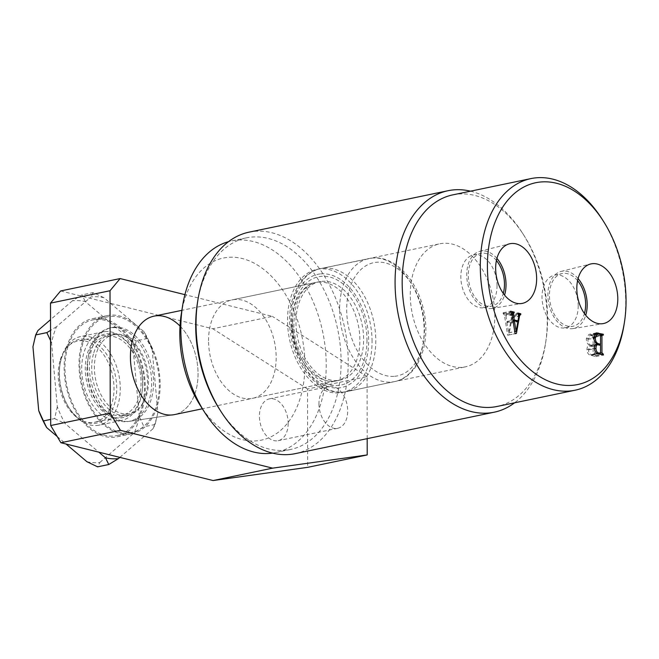 <?xml version="1.0" encoding="UTF-8"?>
<svg xmlns="http://www.w3.org/2000/svg" width="659" height="659" viewBox="0 0 659 659"><rect width="100%" height="100%" fill="white"/><g stroke="black" fill="none" stroke-linecap="round" stroke-linejoin="round"><path stroke-width="0.49" stroke-dasharray="3.29 2.47" d="M452.84 194.858A108.092 70.768 -101.8 0 1 523.889 235.304A108.092 70.768 -101.8 0 1 547.588 318.734A108.092 70.768 -101.8 0 1 545.907 341.049A108.092 70.768 -101.8 0 1 496.919 406.496M470.501 191.176A113.117 74.063 -101.8 0 1 522.447 233.039A113.117 74.063 -101.8 0 1 547.25 320.348A113.117 74.063 -101.8 0 1 545.495 343.701A113.117 74.063 -101.8 0 1 514.572 402.822M602.013 219.035A108.092 70.768 -101.8 0 1 625.712 302.465A108.092 70.768 -101.8 0 1 624.032 324.78M578.083 278.568A29.21 19.127 78.2 0 0 561.081 271.426A29.21 19.127 78.2 0 0 547.893 295.026A29.21 19.127 78.2 0 0 572.992 328.602A29.21 19.127 78.2 0 0 585.727 315.266M577.589 280.66A26.895 17.612 78.2 0 0 562.061 273.576A26.895 17.612 78.2 0 0 549.449 295.413A26.895 17.612 78.2 0 0 573.025 326.246A26.895 17.612 78.2 0 0 584.434 313.544M578.198 305.957A26.895 17.612 78.2 0 0 554.623 275.124A26.895 17.612 78.2 0 0 542.011 296.962A26.895 17.612 78.2 0 0 565.587 327.795A26.895 17.612 78.2 0 0 578.198 305.957M496.927 258.41A29.21 19.127 78.2 0 0 479.925 251.268A29.21 19.127 78.2 0 0 466.737 274.869A29.21 19.127 78.2 0 0 491.828 308.445A29.21 19.127 78.2 0 0 504.572 295.108M496.425 260.503A26.895 17.612 78.2 0 0 480.897 253.418A26.895 17.612 78.2 0 0 468.294 275.256A26.895 17.612 78.2 0 0 491.869 306.081A26.895 17.612 78.2 0 0 503.278 293.387M497.034 285.792A26.895 17.612 78.2 0 0 473.459 254.967A26.895 17.612 78.2 0 0 460.847 276.805A26.895 17.612 78.2 0 0 484.423 307.629A26.895 17.612 78.2 0 0 497.034 285.792M494.827 315.826A62.844 41.146 78.2 0 0 439.742 243.805A62.844 41.146 78.2 0 0 410.285 294.828A62.844 41.146 78.2 0 0 465.369 366.849A62.844 41.146 78.2 0 0 494.827 315.826M372.063 341.395A62.844 41.146 78.2 0 0 316.979 269.366A62.844 41.146 78.2 0 0 287.522 320.398A62.844 41.146 78.2 0 0 342.606 392.418A62.844 41.146 78.2 0 0 372.063 341.395M208.549 340.703A50.273 32.917 -101.8 0 1 232.116 299.878A50.273 32.917 -101.8 0 1 276.179 357.499A50.273 32.917 -101.8 0 1 252.611 398.324A50.273 32.917 -101.8 0 1 208.549 340.703M181.241 314.359A93.01 60.9 -101.8 0 1 249.003 260.75A93.01 60.9 -101.8 0 1 304.928 364.641A93.01 60.9 -101.8 0 1 267.694 438.268A93.01 60.9 -101.8 0 1 200.196 405.351M272.562 453.12A108.092 70.768 78.2 0 0 275.561 452.601A108.092 70.768 78.2 0 0 326.23 364.839A108.092 70.768 78.2 0 0 231.482 240.955A108.092 70.768 78.2 0 0 228.525 241.672M197.379 303.305A108.092 70.768 -101.8 0 1 246.367 237.858A108.092 70.768 -101.8 0 1 341.115 361.733A108.092 70.768 -101.8 0 1 290.446 449.496A108.092 70.768 -101.8 0 1 219.398 409.05M295.191 453.647A113.117 74.063 78.2 0 0 348.216 361.799A113.117 74.063 78.2 0 0 249.061 232.157M505.923 315.801L506.829 321.485L510.552 322.408L511.343 317.918L510.33 314.565L513.328 315.307L513.328 316.172L512.15 317.218L508.987 334.97L507.652 335.242L504.423 315.076L503.163 313.651L503.155 312.778L506.837 313.692L505.923 315.801L512.027 314.524M506.829 321.485L512.933 320.208M510.552 322.408L516.096 321.254M511.343 317.918L518.79 316.369M510.585 315.488L518.023 313.939M510.338 315.43L517.776 313.882M510.33 314.565L517.776 313.017M513.328 315.307L518.518 314.228M513.328 316.172L520.767 314.623M518.806 314.845L520.519 314.557M512.15 317.218L518.855 315.818M508.987 334.97L516.425 333.421M507.652 335.242L515.091 333.693M504.423 315.076L511.862 313.527M503.41 313.709L510.857 312.16M503.163 313.651L510.601 312.094M503.155 312.778L510.601 311.229M506.837 313.692L511.549 312.712M506.845 314.565L514.284 313.009M511.796 313.28L513.946 312.926M506.886 322.366L508.715 332.894L510.412 323.239L506.886 322.366L513.073 321.073M508.559 332.803L514.745 331.51M510.412 323.239L517.85 321.691M508.715 332.894L514.761 331.634M590.637 334.508L595.884 335.81L595.884 336.683L595.225 336.518L594.492 337.293L594.517 354.418L595.917 355.728L595.917 356.593L590.966 355.366C588.512 354.954 587.169 353.035 586.938 349.599C586.988 347.112 587.869 345.744 589.583 345.497C587.482 344.155 586.395 341.906 586.321 338.759L588.874 334.426L594.937 333.619M595.884 335.81L600.456 334.863M595.884 336.683L603.323 335.126M600.53 335.307L602.664 334.97M594.492 337.293L600.538 336.032M594.517 354.418L600.357 353.208M595.357 355.588L600.909 354.435M595.917 355.728L601.461 354.575M595.917 356.593L603.356 355.044M590.966 355.366L598.405 353.809M586.938 349.599L594.377 348.051M589.583 345.497L597.029 343.949M586.321 338.759L593.767 337.21M598.463 344.599L591.024 346.148C589.335 346.148 588.512 347.417 588.536 349.954C588.611 352.59 589.583 354.147 591.436 354.616L592.408 354.855L593.125 354.081L593.108 346.667L590.398 346.132L595.019 345.168M597.977 353.694L592.408 354.855L598.125 353.735M592.35 335.802L589.805 335.39L587.919 339.426C587.902 342.68 589.006 344.649 591.222 345.332L593.108 345.802L593.092 336.93L592.35 335.802L599.789 334.253M590.876 335.431L598.314 333.882M593.092 336.93L600.538 335.382M593.108 345.802L598.652 344.641M591.222 345.332L596.033 344.327M587.919 339.426L593.808 338.199M588.536 349.954L594.402 348.726M593.108 346.667L600.555 345.118M593.125 354.081L600.563 352.532M591.436 354.616L597.227 353.405M81.271 339.113A42.736 27.983 -101.8 0 1 115.926 378.604A42.736 27.983 -101.8 0 1 94.674 423.391A42.736 27.983 -101.8 0 1 68.594 407.097A42.736 27.983 -101.8 0 1 59.895 365.292A42.736 27.983 -101.8 0 1 81.271 339.113M96.922 425.483A45.249 29.622 78.2 0 0 99.056 425.162A45.249 29.622 78.2 0 0 119.155 376.446A45.249 29.622 78.2 0 0 82.737 336.247A45.249 29.622 78.2 0 0 80.604 336.568A45.249 29.622 78.2 0 0 60.101 363.966A45.249 29.622 78.2 0 0 69.319 408.234A45.249 29.622 78.2 0 0 96.922 425.483M120.712 417.971A42.736 27.983 78.2 0 0 142.097 391.792A42.736 27.983 78.2 0 0 133.39 349.987A42.736 27.983 78.2 0 0 107.318 333.693A42.736 27.983 78.2 0 0 86.057 378.48A42.736 27.983 78.2 0 0 120.712 417.971M105.061 331.601A45.249 29.622 -101.8 0 1 132.665 348.85A45.249 29.622 -101.8 0 1 141.883 393.118A45.249 29.622 -101.8 0 1 121.38 420.516A45.249 29.622 -101.8 0 1 119.246 420.837A45.249 29.622 -101.8 0 1 82.836 380.647A45.249 29.622 -101.8 0 1 102.928 331.922A45.249 29.622 -101.8 0 1 105.061 331.601M321.913 281.319A50.273 32.917 -101.8 0 1 362.368 325.974A50.273 32.917 -101.8 0 1 340.036 380.111A50.273 32.917 -101.8 0 1 337.672 380.474A50.273 32.917 -101.8 0 1 297.209 335.81A50.273 32.917 -101.8 0 1 319.541 281.673A50.273 32.917 -101.8 0 1 321.913 281.319M153.984 316.155A50.273 32.917 -101.8 0 1 156.356 315.793A50.273 32.917 -101.8 0 1 196.819 360.457A50.273 32.917 -101.8 0 1 174.487 414.593M113.974 327.193A47.753 31.261 -101.8 0 1 152.55 370.498A47.753 31.261 -101.8 0 1 130.029 421.241A47.753 31.261 -101.8 0 1 128.942 421.373A47.753 31.261 -101.8 0 1 90.678 379.839A47.753 31.261 -101.8 0 1 110.572 327.811A47.753 31.261 -101.8 0 1 113.974 327.193M115.152 334.615A40.224 26.335 -101.8 0 1 147.517 370.35A40.224 26.335 -101.8 0 1 129.658 413.654A40.224 26.335 -101.8 0 1 127.755 413.943A40.224 26.335 -101.8 0 1 95.39 378.217A40.224 26.335 -101.8 0 1 113.257 334.904A40.224 26.335 -101.8 0 1 115.152 334.615M107.714 336.172A40.224 26.335 -101.8 0 1 140.079 371.898A40.224 26.335 -101.8 0 1 122.212 415.203A40.224 26.335 -101.8 0 1 120.317 415.491A40.224 26.335 -101.8 0 1 87.952 379.765A40.224 26.335 -101.8 0 1 105.811 336.452A40.224 26.335 -101.8 0 1 107.714 336.172M60.315 359.765A41.476 27.159 -101.8 0 1 77.655 341.032A41.476 27.159 -101.8 0 1 106.634 359.468A41.476 27.159 -101.8 0 1 111.906 403.514A41.476 27.159 -101.8 0 1 94.566 422.246A41.476 27.159 -101.8 0 1 65.587 403.81A41.476 27.159 -101.8 0 1 60.315 359.765M93.792 352.796A41.476 27.159 -101.8 0 1 111.14 334.064A41.476 27.159 -101.8 0 1 140.12 352.499A41.476 27.159 -101.8 0 1 145.392 396.545A41.476 27.159 -101.8 0 1 128.052 415.277A41.476 27.159 -101.8 0 1 99.072 396.842A41.476 27.159 -101.8 0 1 93.792 352.796M82.853 343.512A59.071 38.675 78.2 0 0 90.357 406.249A59.071 38.675 78.2 0 0 131.635 432.502A59.071 38.675 78.2 0 0 156.34 405.82A59.071 38.675 78.2 0 0 148.827 343.092A59.071 38.675 78.2 0 0 107.549 316.839A59.071 38.675 78.2 0 0 82.853 343.512M67.968 346.618A59.071 38.675 78.2 0 0 75.48 409.346A59.071 38.675 78.2 0 0 116.758 435.599A59.071 38.675 78.2 0 0 141.454 408.918A59.071 38.675 78.2 0 0 133.95 346.189A59.071 38.675 78.2 0 0 92.672 319.936A59.071 38.675 78.2 0 0 67.968 346.618M119.847 457.379L152.904 428.844A82.054 53.725 78.2 0 0 155.746 421.035A82.054 53.725 78.2 0 0 157.872 412.625L152.105 348.784A82.054 53.725 78.2 0 0 144.132 331.807L103.916 297.703A82.054 53.725 78.2 0 0 90.975 296.954L56.526 326.691A82.054 53.725 78.2 0 0 51.55 342.911L57.317 406.751A82.054 53.725 78.2 0 0 65.29 423.729L98.825 452.156M152.904 428.844L155.153 424.462L157.872 412.625M37.917 330.563A82.054 53.725 78.2 0 0 35.075 338.372A82.054 53.725 78.2 0 0 32.95 346.782M152.105 348.784L144.132 331.807M147.385 338.495L136.224 340.818L133.505 352.656A82.054 53.725 78.2 0 0 125.531 335.678L136.224 340.818M125.531 335.678L85.316 301.583A82.054 53.725 78.2 0 0 72.375 300.825L82.062 294.894L85.316 301.583M103.916 297.703L93.224 292.571L82.062 294.894M93.224 292.571L90.975 296.954M72.375 300.825L50.529 319.681M56.526 326.691L50.545 330.39M50.562 340.571L51.55 342.911M57.317 406.751L54.598 418.597L50.702 419.404M54.598 418.597L65.29 423.729M57.209 436.522L66.048 444.018M86.914 461.704A82.054 53.725 78.2 0 0 99.855 462.461L97.598 466.836M99.855 462.461L134.304 432.716A82.054 53.725 78.2 0 0 139.271 416.496L143.992 426.785L134.304 432.716M155.153 424.462L143.992 426.785M139.271 416.496L133.505 352.656M288.172 423.333A21.368 13.987 -101.8 0 1 278.156 440.682A21.368 13.987 -101.8 0 1 259.424 416.2A21.368 13.987 -101.8 0 1 269.44 398.852A21.368 13.987 -101.8 0 1 288.172 423.333M318.948 403.802A21.368 13.987 78.2 0 0 337.68 428.292A21.368 13.987 78.2 0 0 347.697 410.944A21.368 13.987 78.2 0 0 328.965 386.454A21.368 13.987 78.2 0 0 318.948 403.802M145.293 387.846A60.331 39.499 -101.8 0 1 117.014 436.835A60.331 39.499 -101.8 0 1 64.129 367.689A60.331 39.499 -101.8 0 1 92.417 318.701A60.331 39.499 -101.8 0 1 145.293 387.846M160.178 384.749A60.331 39.499 -101.8 0 1 131.891 433.729A60.331 39.499 -101.8 0 1 79.014 364.592A60.331 39.499 -101.8 0 1 107.293 315.603A60.331 39.499 -101.8 0 1 160.178 384.749M130.029 421.241L173.259 414.808A50.273 32.917 78.2 0 0 198.054 373.768A50.273 32.917 78.2 0 0 180.006 326.057M87.548 366.709A47.637 31.195 78.2 0 0 128.143 421.513A47.637 31.195 78.2 0 0 151.636 382.632A47.637 31.195 78.2 0 0 108.735 328.306A47.637 31.195 78.2 0 0 87.548 366.709M367.178 438.655L367.071 376.602L307.547 388.999L307.679 467.338M60.62 290.957L212.824 328.767L272.348 316.369L184.915 294.655M307.547 388.999L212.824 328.767M367.071 376.602L272.348 316.369M292.25 323.272A50.273 32.917 78.2 0 0 336.321 380.886A50.273 32.917 78.2 0 0 359.888 340.069A50.273 32.917 78.2 0 0 315.818 282.447A50.273 32.917 78.2 0 0 292.25 323.272M366.989 340.135A55.307 36.212 -101.8 0 1 329.887 384.749A55.307 36.212 -101.8 0 1 292.588 321.65A55.307 36.212 -101.8 0 1 329.698 277.035A55.307 36.212 -101.8 0 1 366.989 340.135M320.727 273.88A57.819 37.851 -101.8 0 1 367.607 327.309A57.819 37.851 -101.8 0 1 338.85 387.904A57.819 37.851 -101.8 0 1 291.97 334.475A57.819 37.851 -101.8 0 1 320.727 273.88M343.355 392.089A62.844 41.146 78.2 0 0 346.321 391.644A62.844 41.146 78.2 0 0 374.23 323.973A62.844 41.146 78.2 0 0 323.66 268.147A62.844 41.146 78.2 0 0 320.694 268.592A62.844 41.146 78.2 0 0 292.785 336.263A62.844 41.146 78.2 0 0 343.355 392.089M394.659 376.289A57.819 37.851 78.2 0 0 423.416 315.694A57.819 37.851 78.2 0 0 376.528 262.257A57.819 37.851 78.2 0 0 347.771 322.852A57.819 37.851 78.2 0 0 394.659 376.289M372.022 258.073A62.844 41.146 -101.8 0 1 422.592 313.898A62.844 41.146 -101.8 0 1 394.683 381.569A62.844 41.146 -101.8 0 1 391.726 382.014A62.844 41.146 -101.8 0 1 341.148 326.189A62.844 41.146 -101.8 0 1 369.056 258.526A62.844 41.146 -101.8 0 1 372.022 258.073M545.907 341.049L545.495 343.701M561.081 271.426L590.571 264.004M554.623 275.124L562.061 273.576M479.925 251.268L509.407 243.846M473.459 254.967L480.897 253.418M252.611 398.324L336.321 380.886C318.569 386.726 292.893 355.16 293.898 322.416C295.15 299.293 302.456 285.965 315.818 282.447L232.116 299.878M316.979 269.366L439.742 243.805M290.446 449.496L275.561 452.601M246.367 237.858L231.482 240.955M342.606 392.418L465.369 366.849M484.423 307.629L491.869 306.081M491.828 308.445L521.829 303.478M565.587 327.795L573.025 326.246M572.992 328.602L602.985 323.643M523.889 235.304L522.447 233.039M596.313 332.877L588.874 334.426M594.319 334.451L589.805 335.39M346.321 391.644L343.042 392.138C320.348 394.733 297.39 369.435 291.476 338.594C284.375 306.542 297.11 272.983 320.694 268.592L372.335 258.031C395.062 255.428 418.037 280.783 423.926 311.666C430.986 343.693 418.251 377.187 394.683 381.569L346.321 391.644M133.39 349.987L132.665 348.85M142.097 391.792L141.883 393.118M340.036 380.111L202.379 408.786M129.658 413.654L122.212 415.203M121.38 420.516L99.056 425.162M102.928 331.922L80.604 336.568M113.257 334.904L105.811 336.452M110.572 327.811L108.735 328.306M319.541 281.673L181.876 310.34M68.594 407.097L69.319 408.234M59.895 365.292L60.101 363.966M111.14 334.064L77.655 341.032M131.635 432.502L116.758 435.599M107.549 316.839L92.672 319.936M128.052 415.277L94.566 422.246M337.68 428.292L278.156 440.682M131.891 433.729L117.014 436.835M128.143 421.513L173.259 414.808M107.293 315.603L92.417 318.701M328.965 386.454L269.44 398.852"/><path stroke-width="0.99" d="M624.452 322.127L624.032 324.78A108.092 70.768 -101.8 0 1 575.043 390.227L496.919 406.496A108.092 70.768 -101.8 0 1 402.171 282.62A108.092 70.768 -101.8 0 1 452.84 194.858L530.965 178.589A108.092 70.768 -101.8 0 1 602.013 219.035L603.455 221.3A103.068 67.482 78.2 0 0 528.658 184.825A103.068 67.482 78.2 0 0 487.405 266.409A103.068 67.482 78.2 0 0 549.367 381.536A103.068 67.482 78.2 0 0 624.452 322.127A103.068 67.482 78.2 0 0 626.05 300.85A103.068 67.482 78.2 0 0 603.455 221.3M514.572 402.822A113.117 74.063 -101.8 0 1 494.225 412.196A113.117 74.063 -101.8 0 1 395.071 282.554A113.117 74.063 -101.8 0 1 448.095 190.706A113.117 74.063 -101.8 0 1 470.501 191.176M575.043 390.227A108.092 70.768 -101.8 0 1 480.296 266.343A108.092 70.768 -101.8 0 1 530.965 178.589M617.796 298.799A30.471 19.951 78.2 0 0 590.571 264.004A30.471 19.951 78.2 0 0 576.814 288.617A30.471 19.951 78.2 0 0 602.985 323.643A30.471 19.951 78.2 0 0 617.796 298.799M585.727 315.266A29.21 19.127 78.2 0 0 587.194 304.787A29.21 19.127 78.2 0 0 578.083 278.568M584.434 313.544A26.895 17.612 78.2 0 0 585.637 304.4A26.895 17.612 78.2 0 0 577.589 280.66M536.64 278.642A30.471 19.951 78.2 0 0 509.407 243.846A30.471 19.951 78.2 0 0 495.65 268.46A30.471 19.951 78.2 0 0 521.829 303.478A30.471 19.951 78.2 0 0 536.64 278.642M504.572 295.108A29.21 19.127 78.2 0 0 506.03 284.63A29.21 19.127 78.2 0 0 496.927 258.41M503.278 293.387A26.895 17.612 78.2 0 0 504.473 284.243A26.895 17.612 78.2 0 0 496.425 260.503M204.521 412.147L200.196 405.351A93.01 60.9 -101.8 0 1 179.8 333.561A93.01 60.9 -101.8 0 1 181.241 314.359L182.494 306.402A108.092 70.768 78.2 0 0 180.821 328.717A108.092 70.768 78.2 0 0 204.521 412.147A108.092 70.768 78.2 0 0 272.562 453.12M220.839 411.315L219.398 409.05A108.092 70.768 -101.8 0 1 195.698 325.62A108.092 70.768 -101.8 0 1 197.379 303.305L197.791 300.652A113.117 74.063 78.2 0 0 196.036 324.006A113.117 74.063 78.2 0 0 220.839 411.315A113.117 74.063 78.2 0 0 295.191 453.647L494.225 412.196M520.519 314.557L519.589 315.669L516.425 333.421L515.091 333.693L511.862 313.527L510.601 312.094L510.601 311.229L514.284 312.144L513.361 314.244L514.267 319.936L517.999 320.859L518.79 316.369L517.776 313.017L520.767 313.758L520.767 314.623L518.806 314.845M513.946 312.926L511.796 313.28M602.664 334.97L601.931 335.744L601.964 352.87L603.356 354.18L603.356 355.044L598.405 353.809C595.95 353.405 594.607 351.486 594.377 348.051C594.426 345.563 595.308 344.196 597.029 343.949C594.929 342.606 593.841 340.357 593.767 337.21L596.313 332.877L603.323 334.261L603.323 335.126L600.53 335.307M448.095 190.706L249.061 232.157A113.117 74.063 78.2 0 0 197.791 300.652M228.525 241.672A108.092 70.768 78.2 0 0 182.494 306.402M512.027 314.524L513.361 314.244M512.933 320.208L514.267 319.936M516.096 321.254L517.999 320.859M518.518 314.228L520.767 313.758M518.855 315.818L519.589 315.669M511.549 312.712L514.284 312.144M514.333 320.809L516.154 331.345L517.85 321.691L514.333 320.809L513.073 321.073M514.745 331.51L515.997 331.255M514.761 331.634L516.154 331.345M594.937 333.619L598.084 332.96M600.456 334.863L603.323 334.261M600.538 336.032L601.931 335.744M600.357 353.208L601.964 352.87M600.909 354.435L602.804 354.04M601.461 354.575L603.356 354.18M599.789 334.253L597.243 333.841L595.357 337.878C595.341 341.131 596.444 343.1 598.66 343.776L600.555 344.245L600.538 335.382L599.789 334.253M598.652 344.641L600.555 344.245M596.033 344.327L598.66 343.776M593.808 338.199L595.357 337.878M597.977 353.694L599.847 353.306L600.563 352.532L600.555 345.118L597.837 344.575L595.019 345.168M598.463 344.599C596.782 344.599 595.95 345.86 595.975 348.397C596.057 351.041 597.021 352.598 598.883 353.067L600.127 353.323L598.125 353.735M594.402 348.726L595.975 348.397M597.227 353.405L598.883 353.067M202.379 408.786L174.487 414.593A50.273 32.917 -101.8 0 1 173.259 414.808A50.273 32.917 -101.8 0 1 172.114 414.948A50.273 32.917 -101.8 0 1 131.841 371.223A50.273 32.917 -101.8 0 1 152.773 316.444A50.273 32.917 -101.8 0 1 153.984 316.155L181.876 310.34M50.545 330.39L46.83 332.622L35.668 334.945L37.917 330.563L50.529 319.681M98.825 452.156L105.514 457.832A82.054 53.725 78.2 0 0 118.455 458.59L119.847 457.379M46.83 332.622L50.562 340.571M50.702 419.404L43.436 420.92L38.716 410.631L32.95 346.782L35.668 334.945M38.716 410.631A82.054 53.725 78.2 0 0 46.69 427.6L43.436 420.92M46.69 427.6L57.209 436.522M66.048 444.018L86.914 461.704L97.598 466.836L108.76 464.513L118.455 458.59M105.514 457.832L108.76 464.513M180.006 326.057A50.273 32.917 78.2 0 0 152.773 316.444A50.273 32.917 78.2 0 0 130.424 356.972A50.273 32.917 78.2 0 0 173.259 414.808M367.178 438.655L367.203 454.941L307.679 467.338L213.096 480.543L60.883 442.733L50.71 425.525L50.496 303.132L60.62 290.957L120.144 278.568L184.915 294.655M213.096 480.543L272.62 468.145L120.408 430.335L60.883 442.733M50.71 425.525L110.234 413.127L110.02 290.734L50.496 303.132M120.144 278.568L110.02 290.734M110.234 413.127L120.408 430.335M367.203 454.941L272.62 468.145M597.243 333.841L594.319 334.451"/></g></svg>
